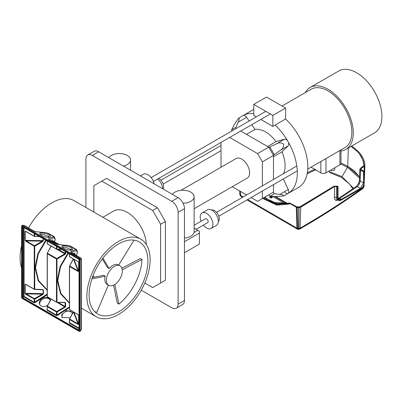 <?xml version="1.0" encoding="UTF-8"?>
<svg xmlns="http://www.w3.org/2000/svg" width="402" height="402" viewBox="0 0 402 402"><rect width="100%" height="100%" fill="white"/><g stroke="black" fill="none" stroke-linecap="round" stroke-linejoin="round"><path stroke-width="0.6" d="M272.023 196.744L272.355 197.256L270.054 197.809C271.908 198.146 272.541 197.779 271.963 196.709M358.107 151.278L351.75 146.016L358.107 151.278C362.242 155.609 364.529 160.247 364.951 165.192C364.503 160.182 362.222 155.544 358.107 151.278M364.257 166.423L364.951 165.192L364.257 166.423L361.041 168.709L361.011 169.674L361.041 168.709L364.257 166.423L364.086 171.468L364.252 166.423M360.74 169.242L364.172 171.518L363.534 171.885L363.534 182.895L363.534 171.885L360.493 170.116L360.157 180.935L359.504 179.955L360.157 180.935L363.534 182.895L360.348 188.397L357.283 186.618L339.695 198.498L341.223 199.382L360.348 188.397L363.534 182.895L360.157 180.935L360.493 170.116L359.84 169.267L360.343 168.383L364.036 165.453L362.684 159.544L359.539 154.112L357.318 151.529L351.112 146.383L357.318 151.529C361.388 155.79 363.634 160.353 364.051 165.217L363.554 166.096L360.343 168.383L359.84 169.267L360.493 170.116L363.534 171.885L364.172 171.518L361.132 169.75L360.74 169.242L361.041 168.709L360.74 169.187M289.194 203.749L288.49 204.151L287.52 203.588L276.33 204.226L263.225 198.07L276.531 204.266L287.52 203.588L288.184 203.211L277.415 203.759L264.154 197.528L277.028 203.668L289.827 203.055L296.922 206.844L299.384 207.13L334.032 186.151L337.303 186.106L338.032 186.528L337.399 186.895L337.399 197.91L338.514 200.377L341.223 200.116L360.348 189.131L341.223 200.116C338.906 201.176 337.63 200.442 337.399 197.91L336.333 197.292L336.539 198.764L336.333 197.292L334.369 197.281L334.7 186.498L334.369 197.281L334.675 199.196L335.886 200.402L338.077 200.126L335.569 200.256L334.65 199.136L334.369 197.281L336.333 197.292L336.665 186.468L337.399 186.895L338.032 186.528L337.303 186.106L334.032 186.151L300.118 206.849L296.922 206.844L289.827 203.055L287.52 203.588L288.49 204.151L289.133 203.779L290.676 203.955L296.284 207.211L300.756 207.216L334.7 186.498L336.665 186.468L336.333 197.292L337.399 197.91L337.399 186.895L336.665 186.468L334.7 186.498L300.756 207.216L300.108 228.205L298.52 228.517L296.927 228.13L296.284 207.211L297.912 207.713L300.756 207.216L300.108 228.13L298.967 228.487L299.148 207.713M364.172 171.518L364.172 182.528C363.936 185.332 362.664 187.533 360.348 189.131C362.654 187.523 363.931 185.322 364.172 182.528L364.172 171.518M336.69 199.08L336.911 199.372M338.198 198.613L339.695 198.498L341.223 199.382C339.293 200.266 338.228 199.653 338.032 197.543L338.032 186.528L338.032 197.543L338.966 199.598L341.223 199.382L360.348 188.397L357.283 186.618L339.695 198.498L338.389 199.02M360.157 180.935L359.89 182.473L358.333 185.548L357.283 186.618L355.996 186.608L357.283 186.618L358.333 185.548L359.448 183.664L360.157 180.935M262.652 198.397L276.877 205.11L288.49 204.151L276.656 205.065L262.652 198.397M363.579 187.362L363.544 187.387C343.65 201.613 322.504 215.196 300.113 228.12C321.791 215.658 342.936 202.075 363.544 187.372L363.624 185.121L363.544 187.377L363.036 188.417L364.041 186.508M363.544 187.362L363.468 187.87M240.486 195.357L240.954 196.382L242.557 197.312L240.954 196.382L239.833 194.457M239.687 190.985L239.893 194.905L240.456 195.357M240.964 195.081L240.788 195.93M297.39 229.135L296.927 228.12L247.682 199.543L296.927 228.12L297.395 229.135L298.52 229.441L299.646 229.14L300.108 228.205M298.591 229.436L299.646 229.14C322.027 216.216 343.157 202.643 363.036 188.417M299.646 229.135L299.651 229.135C322.052 216.206 343.202 202.618 363.106 188.372M298.52 229.441L297.395 229.135L247.039 199.915L297.395 229.135L298.52 229.441L298.52 228.517M240.954 196.382L239.904 194.945M240.486 195.367L243.2 196.94L240.486 195.367L240.366 191.377L240.486 195.367L239.878 194.709L239.718 191M364.041 186.603L364.951 165.192M240.502 193.538L240.22 193.734M239.878 194.201L239.878 194.709M289.133 203.779L290.676 203.955L296.284 207.211L296.927 228.125L298.967 228.487M335.886 200.402L337.253 199.648L338.514 200.377M286.933 203.603L274.611 196.467L286.917 203.608M287.455 203.447L275.511 196.518L287.455 203.447M315.228 170.046L307.173 173.83L315.228 170.046L316.078 170.106L315.228 170.046L315.339 169.177L315.228 170.046L314.766 169.533L315.228 170.046M329.369 172.428L341.363 177.367L329.369 172.428M349.856 184.317L341.363 177.367L349.856 184.317L352.745 188.86L349.856 184.317M272.561 196.347L285.586 203.904L272.561 196.347M269.993 196.744L270.054 197.809L269.657 197.256L269.993 196.744M342.037 176.659L353.604 188.267L342.037 176.659L328.655 171.302L342.037 176.659L347.479 167.267L342.037 176.659M314.66 169.292L314.766 169.533L314.63 169.297L307.374 172.699L314.66 169.292M359.559 178.197L347.479 167.267L340.801 163.986L347.479 167.267L359.559 178.197M347.76 166.327L347.479 167.267L347.76 166.327L340.986 163.006L347.76 166.327L348.308 148.001L347.76 166.327L359.604 176.84L353.971 170.669L347.76 166.327M359.84 169.267L359.504 179.95L358.649 183.166C357.468 185.267 356.584 186.412 355.996 186.608L338.464 198.452L339.695 198.498L338.595 198.995M288.184 203.211L274.31 202.462L268.43 199.623L264.722 197.201M269.586 200.844L279.626 204.713L269.586 200.844M147.906 260.973A41.592 24.009 120 0 0 139.293 241.934A41.592 24.009 120 0 0 107.244 253.079A41.592 24.009 120 0 0 89.088 294.932A41.592 24.009 120 0 0 97.701 313.972A41.592 24.009 120 0 0 129.751 302.827A41.592 24.009 120 0 0 147.906 260.973M96.405 316.851A44.738 25.828 120 0 0 130.781 304.525A44.738 25.828 120 0 0 150.132 259.692A44.738 25.828 120 0 0 140.866 239.21A44.738 25.828 120 0 0 99.319 259.978A44.738 25.828 120 0 0 96.405 264.571A44.738 25.828 120 0 0 94.882 267.285A44.738 25.828 120 0 0 86.862 296.219A44.738 25.828 120 0 0 94.882 315.892A44.738 25.828 120 0 0 96.128 316.696A44.738 25.828 120 0 0 96.405 316.851M140.866 239.21L74.104 200.663A44.738 25.828 120 0 0 32.557 221.432A44.738 25.828 120 0 0 29.637 226.024A44.738 25.828 120 0 0 28.572 227.904M21.607 245.652A44.738 25.828 120 0 0 20.1 257.672A44.738 25.828 120 0 0 21.607 267.948M102.877 217.276L113.751 210.995A26.979 15.577 60 0 1 134.188 217.854A26.979 15.577 60 0 1 146.303 244.476M181.021 190.332L236.074 158.544A11.241 6.487 60 0 1 244.738 161.559A11.241 6.487 60 0 1 249.642 172.87A11.241 6.487 60 0 1 247.315 178.016L194.121 208.728M203.337 225.145A8.995 5.191 -120 0 0 211.06 228.472A8.995 5.191 -120 0 0 212.924 224.356A8.995 5.191 -120 0 0 208.995 215.306A8.995 5.191 -120 0 0 202.065 212.899A8.995 5.191 -120 0 0 200.206 217.015A8.995 5.191 -120 0 0 201.085 221.251M196.096 229.326L207.688 222.633A2.246 1.296 -120 0 0 208.156 221.602A2.246 1.296 -120 0 0 207.171 219.341A2.246 1.296 -120 0 0 205.442 218.738L194.121 225.276M211.06 228.472L216.467 225.351A8.995 5.191 -120 0 0 218.326 221.236A8.995 5.191 -120 0 0 214.402 212.186A8.995 5.191 -120 0 0 207.472 209.779L202.065 212.899M162.684 188.739A8.995 5.191 -120 0 0 157.644 179.021M273.486 179.453L273.486 155.433L268.717 147.172L240.763 131.032M273.486 184.644L273.486 192.141L257.592 201.322L251.094 197.573M158.735 178.387A6.744 3.894 60 0 1 163.644 186.729A6.744 3.894 60 0 1 163.091 188.98M211.638 210.04A6.744 3.894 60 0 1 216.638 212.397A6.744 3.894 60 0 1 219.281 218.849A6.744 3.894 60 0 1 218.316 221.613M232.271 186.704L246.602 194.975M273.486 155.433L262.36 161.855L262.36 185.875M262.36 191.066L262.36 198.568M268.717 147.172L257.592 153.594L262.36 161.855M257.592 153.594L229.637 137.454M221.03 167.232L221.03 142.424M123.399 166.061A11.241 6.487 0 0 0 130.534 160.021A11.241 6.487 0 0 0 127.243 155.433A11.241 6.487 0 0 0 108.831 157.649M183.051 203.221A11.241 6.487 0 0 0 194.121 196.729A11.241 6.487 0 0 0 190.824 192.141A11.241 6.487 0 0 0 172.413 194.362M140.504 175.935L143.408 174.257A8.995 5.191 60 0 1 149.579 175.93A8.995 5.191 60 0 1 154.061 183.764M184.468 238.029A11.241 6.487 0 0 0 194.005 232.522A11.241 6.487 0 0 0 194.121 231.607L194.121 196.729M184.468 252.717L199.412 244.089L199.412 231.24L194.121 228.185M194.005 232.522L197.819 230.321M184.468 241.702L199.412 233.075M176.247 308.228A8.995 5.191 60 0 0 178.111 304.113L178.111 212.331A8.995 5.191 60 0 0 171.749 201.322L178.111 197.648A8.995 5.191 60 0 1 184.468 208.663L184.468 300.44A8.995 5.191 60 0 1 182.603 304.555L176.247 308.228A8.995 5.191 60 0 1 171.749 307.781L141.258 290.179M85.912 207.482L85.912 159.102A8.995 5.191 60 0 1 87.772 154.986L94.133 151.313A8.995 5.191 60 0 1 98.626 151.76L178.111 197.648M171.749 201.322L92.269 155.433L98.626 151.76M87.772 154.986A8.995 5.191 60 0 1 92.269 155.433M144.805 283.048L152.675 287.591L165.393 280.249L165.393 221.512L157.443 207.744L106.575 178.377L93.857 185.719L93.857 212.07M165.393 280.249L157.443 284.837M165.393 221.512L160.624 224.266L160.624 283.003M157.443 207.744L152.675 210.497L160.624 224.266M152.675 210.497L101.806 181.131M49.913 299.882A5.618 4.286 -26.4 0 0 44.496 298.425A5.618 4.286 -26.4 0 0 39.873 302.646A5.618 4.286 -26.4 0 0 39.898 304.857M50.089 300.897A5.618 4.286 -26.4 0 0 49.742 299.48A5.618 4.286 -26.4 0 0 44.381 297.57A5.618 4.286 -26.4 0 0 39.481 301.867A5.618 4.286 -26.4 0 0 39.677 304.48A5.618 4.286 -26.4 0 0 47.949 304.962M72.345 313.706L71.998 312.329L66.637 310.419L61.737 314.716L61.933 317.329L70.164 317.841M69.425 307.47L69.174 307.063L56.973 314.952L57.295 315.449L69.491 307.56M56.28 315.56L56.973 314.952L56.973 312.042L56.466 311.987L56.466 315.118L47.315 309.831A0.447 0.261 -60 0 1 47.129 310.279L56.28 315.56L57.295 315.449M47.129 310.279L47.24 306.314L51.305 299.068M78.601 259.124L22.854 226.939A0.447 0.261 -60 0 1 22.668 226.713L22.065 227.12A0.447 0.261 180 0 0 22.648 227.145L22.648 297.123L22.854 297.756L23.884 296.857L23.487 296.385A0.447 0.261 180 0 1 24.075 296.415L34.23 302.274L34.738 302.113L35.054 302.611L34.039 302.721A0.447 0.261 120 0 0 34.23 302.274L34.23 299.148L34.738 299.204L34.436 298.686A0.447 0.261 120 0 0 34.23 299.148L25.954 294.37L26.16 293.907L34.436 298.686L42.285 294.153L42.587 294.671L34.738 299.204L34.738 302.113L46.933 294.224L47.255 294.721L35.054 302.611M79.048 329.64L78.762 330.037A0.447 0.261 -60 0 0 78.576 330.479L22.668 298.199A0.447 0.261 -60 0 1 22.854 297.756L78.762 330.037L79.134 329.735A0.447 0.261 180 0 0 79.048 329.886L79.038 329.982M23.487 227.341L23.487 296.385L22.648 297.123A0.447 0.261 180 0 1 22.065 297.098L22.668 298.199M22.045 298.244A0.447 0.261 120 0 0 22.135 298.45L79.294 331.449A0.447 0.261 120 0 1 79.199 331.243L22.045 298.244L21.743 297.691L21.743 226.155L22.045 225.949L79.199 258.948L79.501 259.501A0.447 0.261 0 0 0 80.179 259.471L79.646 258.355L79.199 258.948M79.294 331.449L80.139 331.293L81.31 329.67A0.899 0.332 -144.2 0 0 81.299 329.454L81.299 259.275A0.899 0.518 180 0 0 81.475 258.968L81.475 329.148A0.899 0.518 180 0 1 81.299 329.454L80.179 331.007L79.199 331.243M80.179 331.007L79.646 331.318L80.179 331.007L80.179 259.471L81.299 259.275A0.899 0.749 -100 0 0 80.837 258.149L79.646 258.355L22.492 225.356A0.447 0.261 120 0 0 22.045 225.949M21.793 225.763L21.743 226.155L21.793 225.763M22.135 298.45L21.607 297.505L21.607 225.969L22.246 225.281L24.1 225.391L33.914 231.06L35.949 231.693A0.899 0.487 -83.8 0 0 35.788 231.622A0.899 0.487 -83.8 0 0 35.783 231.622A0.899 0.487 -83.8 0 0 35.627 231.647M69.425 302.781L60.843 293.415L57.777 280.526L60.566 266.687L68.42 253.28M72.089 250.129L65.219 247.064L62.23 247.019M48.984 236.522L48.984 236.798A0.447 0.261 0 0 0 48.476 236.748L48.763 237.411L48.984 236.798L42.964 234.215L39.974 234.17M56.511 244.084A0.899 0.518 120 0 0 56.396 243.969A0.899 0.518 120 0 0 56.205 243.929L58.074 244.522L69.3 245.738A0.899 0.487 -83.8 0 0 69.134 245.662L69.134 245.662A0.899 0.487 -83.8 0 0 68.963 245.702M56.205 243.929L49.109 240.064L48.376 238.924L48.984 239.939M69.104 250.079A5.618 1.643 17.5 0 0 72.712 249.652A5.618 1.643 17.5 0 0 65.606 245.838A5.618 1.643 17.5 0 0 61.993 246.265A5.618 1.643 17.5 0 0 69.104 250.079M46.848 237.23A5.618 1.643 17.5 0 0 50.461 236.803A5.618 1.643 17.5 0 0 43.351 232.989A5.618 1.643 17.5 0 0 39.738 233.416A5.618 1.643 17.5 0 0 46.848 237.23M70.983 250.265L70.586 249.883L70.27 250.235M24.421 225.577A0.899 0.518 120 0 0 24.291 225.432L34.105 231.1L35.788 231.622L47.059 232.899A0.899 0.487 -83.8 0 0 46.898 232.823L46.898 232.823A0.899 0.487 -83.8 0 0 46.722 232.864M72.079 250.134L71.224 249.637L71.028 250.265M48.793 239.642L57.752 244.431L69.134 245.662L70.531 246.104L69.3 245.738L75.847 249.516L77.36 252.054L76.531 255.592M73.45 311.962L69.466 319.253M73.45 258.973L69.466 266.265M78.315 314.821L78.752 315.419A0.447 0.261 180 0 1 78.636 315.304L77.928 314.545L69.646 309.766A0.447 0.261 120 0 0 69.767 309.786M73.425 312.128L78.043 323.856L78.752 324.308L78.752 315.419M78.315 261.833L78.752 262.431A0.447 0.261 180 0 1 78.636 262.32L77.928 261.556L69.646 256.777A0.447 0.261 120 0 0 69.767 256.798M73.425 259.144L78.043 270.873L78.752 271.32L78.752 262.431M53.205 241.366L59.139 244.582M77.832 324.324L69.556 319.545A0.447 0.261 -60 0 1 69.767 319.077L78.043 323.856A0.447 0.261 120 0 0 77.832 324.324L78.752 324.308M77.832 271.34L69.556 266.561A0.447 0.261 -60 0 1 69.767 266.094L78.043 270.873A0.447 0.261 120 0 0 77.832 271.34L78.752 271.32M71.229 252.531A0.899 0.814 66.8 0 0 70.667 251.737L75.847 249.516L76.521 249.562L77.445 251.833A0.899 0.518 180 0 1 77.445 251.833L77.445 251.833A0.899 0.518 180 0 1 77.36 252.054M75.244 254.848L74.822 254.225L75.038 253.813L74.224 253.19A0.899 0.799 -120 0 0 74.822 254.225L74.491 254.416M47.315 241.099L47.315 243.733L56.466 249.019A0.447 0.261 0 0 0 56.973 249.069L61.426 249.24M56.858 249.285L64.777 253.858L56.677 258.536L56.973 259.054L56.973 302.058A0.447 0.261 0 0 1 56.466 302.002L56.466 259.004L47.315 253.722A0.447 0.261 120 0 1 47.526 253.255L56.677 258.536L56.466 259.004A0.447 0.261 0 0 0 56.973 259.054L65.079 254.376L65.647 253.531L57.948 249.33M54.577 240.773L54.943 240.728L54.577 240.773M48.758 239.547L48.657 239.23M42.587 289.52L43.456 290.103A0.447 0.261 180 0 1 43.145 290.118L42.285 289.696L42.587 289.52L34.738 289.214A0.447 0.261 180 0 1 34.23 289.164A0.447 0.261 120 0 0 34.436 289.39L34.738 289.214L34.738 246.215A0.447 0.261 180 0 1 34.23 246.165L34.23 289.164L25.954 284.385L25.035 284.405L25.035 293.294L25.954 294.37M42.647 289.782L34.532 289.43A0.447 0.447 0 0 1 34.321 289.37L26.045 284.591A0.447 0.261 -60 0 1 25.954 284.385M43.456 290.103L43.456 293.621A0.447 0.261 180 0 1 43.145 293.636L42.285 294.153L26.16 293.907L25.035 293.294M43.456 238.868L43.456 240.632A0.447 0.261 180 0 1 43.145 240.647L34.436 245.697L34.738 246.215L42.587 241.682L42.285 241.165L26.16 240.919L25.954 241.386L34.23 246.165A0.447 0.261 -60 0 1 34.436 245.697L25.226 240.371L25.954 241.386M34.738 233.833L34.738 236.23L34.23 236.18A0.447 0.261 120 0 0 34.436 236.401L39.185 236.401M26.16 284.611L25.226 284.47L26.16 284.611A0.447 0.261 -60 0 1 26.045 284.591L25.723 284.445M26.16 231.622L25.226 231.482L26.16 231.622A0.447 0.261 -60 0 1 26.045 231.607L26.045 231.607A0.447 0.261 -60 0 1 25.954 231.401L25.035 231.416L25.035 240.306M26.562 231.904L25.035 231.416M51.305 246.079L47.24 253.325A0.447 0.447 0 0 0 47.185 253.536A0.447 0.261 180 0 0 47.315 253.722L47.315 296.721A0.447 0.261 120 0 0 47.526 296.947M26.562 284.887L25.035 284.405M46.185 240.441L38.326 253.848L35.542 267.687L38.602 280.576L47.185 289.942M48.376 238.924L53.607 236.677L55.124 239.215L54.582 241.853M35.949 231.693L47.059 232.899L53.607 236.677L54.285 236.723L55.21 238.994A0.899 0.518 180 0 1 55.21 238.994L55.21 238.994A0.899 0.518 180 0 1 55.124 239.215M47.315 243.733L47.526 243.959L47.315 243.733A0.447 0.261 180 0 1 47.23 243.441M47.23 306.414L47.315 306.706A0.447 0.261 -60 0 1 47.526 306.239L56.677 311.525L65.139 306.47L57.948 302.314M65.647 302.907A0.447 0.261 180 0 1 65.139 302.857L64.777 302.545L65.139 302.857L65.139 306.47L65.647 306.52L65.647 302.907L65.079 302.369L56.767 302.269L64.978 302.611M65.079 254.376L64.777 253.858L65.139 253.481L65.139 251.386M51.059 240.883L52.496 240.054L53.094 241.089L52.255 241.577M78.043 261.576L69.556 256.571A0.447 0.261 120 0 0 69.646 256.777A0.447 0.447 0 0 1 69.425 256.391L69.425 253.858M78.043 314.565L69.556 309.56A0.447 0.261 120 0 0 69.646 309.766A0.447 0.447 0 0 1 69.425 309.374L69.425 266.375A0.447 0.447 0 0 1 69.476 266.164L73.29 258.883M69.556 319.545L69.556 322.67L69.466 322.163L69.556 322.67L79.048 328.153M22.718 226.899L78.666 259.2L79.048 259.913A0.447 0.261 180 0 0 79.179 260.094L79.179 330.072A0.447 0.261 180 0 1 79.048 329.891L79.048 259.913A0.447 0.261 180 0 1 79.129 259.762M79.179 260.094L78.576 258.994L22.668 226.713M56.858 302.274L64.777 306.847L65.079 307.364L65.647 306.52M72.169 312.731A5.618 4.286 -26.4 0 0 66.752 311.274A5.618 4.286 -26.4 0 0 62.124 315.495A5.618 4.286 -26.4 0 0 62.154 317.706M69.556 322.67L69.365 323.118L69.425 322.293M305.224 92.666A35.743 20.638 60 0 1 310.138 87.49L338.75 70.968A35.743 20.638 60 0 1 366.297 80.546A35.743 20.638 60 0 1 381.9 116.52A35.743 20.638 60 0 1 374.498 132.881L345.886 149.403A35.743 20.638 60 0 1 340.986 150.981M310.138 87.49A35.743 20.638 60 0 1 337.685 97.068A35.743 20.638 60 0 1 353.288 133.037A35.743 20.638 60 0 1 345.886 149.403M282.048 106.043L311.153 89.244A33.723 19.467 60 0 1 337.137 98.279A33.723 19.467 60 0 1 351.856 132.213A33.723 19.467 60 0 1 344.871 147.65L307.761 169.076M340.986 149.891L340.986 163.328A3.598 2.075 180 0 1 339.936 164.795L325.947 172.87A3.598 2.075 180 0 1 320.856 172.87L311.022 167.192M253.778 109.389A44.964 25.959 -120 0 0 253.551 109.52L238.607 118.148L234.396 124.379L231.572 130.012L231.994 130.906M284.475 191.699A3.839 2.216 -120 0 0 288.018 193.452L298.51 187.397A44.964 25.959 -120 0 0 307.821 166.81A44.964 25.959 -120 0 0 285.571 118.942L272.852 126.429L260.792 119.469M253.778 113.615A44.964 25.959 -120 0 0 243.059 115.575L238.607 118.148C239.512 118.344 239.376 119.69 238.2 122.183L235.868 127.534A38.441 22.195 -120 0 0 231.572 130.012M283.304 178.975L288.274 189.503A3.839 2.216 -120 0 1 288.018 193.452L288.018 193.452A44.964 25.959 -120 0 0 293.44 153.021A44.964 25.959 -120 0 0 288.018 141.534A44.964 25.959 -120 0 0 275.079 125.002M249.15 120.997L246.607 117.329A3.839 2.216 -120 0 0 243.059 115.575M283.586 173.619A27.653 15.964 -120 0 0 285.093 165.805A27.653 15.964 -120 0 0 281.998 151.83L288.274 145.775A3.839 2.216 -120 0 0 288.018 141.534A3.839 2.216 -120 0 0 284.475 139.192L276.094 141.599A27.653 15.964 -120 0 0 265.541 131.936A27.653 15.964 -120 0 0 254.989 129.414L251.722 124.705M236.431 128.338L235.868 127.534M246.476 134.328L254.989 129.414M276.094 141.599L267.581 146.514M268.837 147.373L276.068 144.047L284.475 139.192M273.37 155.227L279.867 150.629C282.616 149.112 283.852 146.936 283.571 144.102C281.254 142.444 278.757 142.424 276.068 144.047M273.486 156.745L281.998 151.83M273.37 192.211L274.074 193.699L279.867 194.357L288.274 189.503M268.837 194.829L269.772 196.181L276.068 196.553L283.571 196.02L288.018 193.452L283.571 196.02C283.852 195.141 282.616 194.588 279.867 194.357M269.772 196.181A38.441 22.195 -120 0 0 274.074 193.699M274.074 154.549A38.441 22.195 -120 0 0 269.772 147.107M272.852 115.414L253.778 104.404L266.491 97.063L285.571 108.073L272.852 115.414L272.852 126.429M253.778 104.404L253.778 115.419L256.295 116.871M285.571 108.073L285.571 118.942M334.71 167.81L334.71 169.292A2.246 1.296 180 0 1 333.323 170.488A2.246 1.296 180 0 1 330.871 170.207A2.246 1.296 180 0 1 330.72 170.111M271.983 196.312A1.015 0.583 180 0 1 271.722 196.573A1.015 0.583 180 0 1 270.647 196.704A1.015 0.583 180 0 1 269.998 196.196L269.993 197.774M93.495 276.274A12.367 7.141 -60 0 1 92.767 276.375M106.595 281.983A11.241 6.487 120 0 0 108.746 285.299A11.241 6.487 120 0 0 118.168 281.43A11.241 6.487 120 0 0 122.138 269.149A11.241 6.487 120 0 0 119.987 265.833A11.241 6.487 120 0 0 110.565 269.702A11.241 6.487 120 0 0 106.595 281.983M94.606 277.139L94.44 277.043A11.241 6.487 -60 0 1 93.038 275.661M119.987 265.833L118.394 264.913A11.241 6.487 120 0 0 109.148 268.576L107.56 267.662L102.334 258.913M108.746 285.299L107.153 284.385A11.241 6.487 120 0 1 105.007 281.068A11.241 6.487 120 0 1 105.208 276.204L103.621 275.285L92.314 277.611M108.364 285.083L96.907 312.183A41.366 23.884 -60 0 1 94.691 311.635M122.233 269.732L141.986 259.461L140.398 258.546L121.861 268.184M113.575 285.159L117.344 303.193L118.932 304.113L114.826 284.465M109.148 268.576L102.917 258.144M118.675 265.079L134.037 240.15M105.208 276.204L91.857 278.948M141.986 259.461A41.366 23.884 -60 0 1 118.932 304.113M240.486 195.417L239.888 194.794M296.927 228.175L298.515 228.818L300.108 228.18M296.962 228.15L298.515 228.773L300.073 228.155M297.269 228.296L296.761 207.442M298.088 228.492L297.912 207.713M358.946 183.227L359.448 183.664M178.111 212.331L184.468 208.663M178.111 304.113L184.468 300.44M46.949 309.475L47.185 308.992M24.075 227.678L24.075 296.415A0.447 0.261 120 0 1 23.884 296.857L34.039 302.721M69.365 323.118L79.048 328.705M69.425 321.831L69.189 322.314M56.973 246.672L56.767 249.285L61.838 249.481M65.647 251.682L65.647 253.531M47.315 306.706L56.466 311.987A0.447 0.261 -60 0 1 56.677 311.525L56.973 312.042L65.079 307.364M69.425 306.887L69.174 307.063M69.425 303.203L60.471 293.701L57.27 280.475L60.064 266.531L67.943 253.004M70.717 249.034L70.586 249.883M63.787 246.893L64.933 247.019M22.648 227.145L23.487 227.16M79.501 331.037L79.501 259.501M78.576 330.479L79.179 330.072M22.065 227.12L22.065 297.098M81.475 258.968A0.899 0.899 0 0 0 81.028 258.19A0.899 0.518 120 0 0 80.837 258.149L71.4 252.933L70.667 251.737M23.864 225.311A0.899 0.608 91.2 0 1 24.1 225.391A0.899 0.518 120 0 1 24.291 225.432A0.899 0.899 0 0 0 23.864 225.311L22.246 225.281M34.291 231.512L33.914 231.06L34.291 231.512M73.32 258.898L73.204 259.154M73.32 311.882L73.204 312.143M56.466 246.381L56.466 249.019M71.224 249.361L71.224 249.637A0.447 0.261 180 0 0 70.717 249.587M73.928 312.238L78.636 324.193L78.636 315.304M73.928 259.25L78.636 271.209L78.636 262.32M71.471 252.672L76.405 250.557M74.224 253.19L73.295 253.722M75.038 253.813L75.038 254.069M77.184 251.979L77.36 252.562M56.677 249.24L56.767 249.285A0.447 0.447 0 0 1 56.561 249.225L47.411 243.939A0.447 0.447 0 0 1 47.185 243.552L47.185 241.019M56.677 302.229L56.767 302.269A0.447 0.447 0 0 1 56.561 302.209L47.411 296.927A0.447 0.447 0 0 1 47.185 296.535A0.447 0.261 180 0 1 47.23 296.43M54.943 239.14L55.124 239.723M48.476 236.748L48.476 236.235L48.984 236.286M41.868 289.716L43.145 290.118L43.145 293.636L25.226 293.359L25.226 284.47M43.145 238.687L43.145 240.647L25.226 240.371L25.226 231.482M34.23 233.542L34.23 236.18L25.954 231.401M51.014 246.155L47.23 253.426A0.447 0.261 180 0 0 47.185 253.536L47.185 296.535A0.447 0.261 180 0 0 47.315 296.721L56.466 302.002M43.456 240.632L42.587 241.682M43.456 293.621L42.587 294.671M48.351 237.044L48.039 237.386M45.707 240.165L37.828 253.692L35.034 267.637L35.542 267.687M49.235 239.833L54.164 237.718M52.974 240.868A0.899 0.518 180 0 1 53.029 240.778L52.496 240.054M35.034 267.637L38.235 280.862L47.185 290.365M65.139 302.857L64.657 302.575M46.933 294.224L47.185 294.048M42.828 234.195L41.406 234.039M69.556 266.561L69.556 309.56M69.556 253.938L69.556 256.571M52.943 240.994A0.899 0.518 180 0 1 52.943 240.989L59.345 244.602M71.224 249.124L70.717 249.074M57.777 280.526L57.27 280.475M339.936 150.499L339.936 164.795M325.947 158.579L325.947 172.87M320.856 161.514L320.856 172.87M246.607 117.329L238.2 122.183M288.274 145.775L279.867 150.629M81.475 308.239L96.128 316.696M160.931 180.191L221.03 145.494M163.177 184.086L221.03 150.685M218.814 216.206L297.289 170.9M216.567 212.311L296.817 165.981M153.383 181.478L270.33 113.962M151.137 177.589L265.833 111.364M130.534 170.182L130.534 160.021M47.225 309.409L47.185 306.525A0.447 0.447 0 0 1 47.24 306.314L51.014 299.138M73.29 311.867L69.476 319.153A0.447 0.447 0 0 0 69.425 319.364L69.425 322.394M76.581 255.622L77.445 251.833M75.762 255.149L74.953 254.034M54.627 241.878L55.21 238.994M39.597 236.642L34.532 236.446A0.447 0.447 0 0 1 34.321 236.386L25.723 231.457M54.285 236.723L48.29 233.266M76.521 249.562L70.531 246.104M81.028 258.19L71.018 252.386L71.139 252.757M81.31 329.67A0.899 0.899 0 0 0 81.475 329.148M272.023 196.317L272.023 197.774"/></g></svg>

